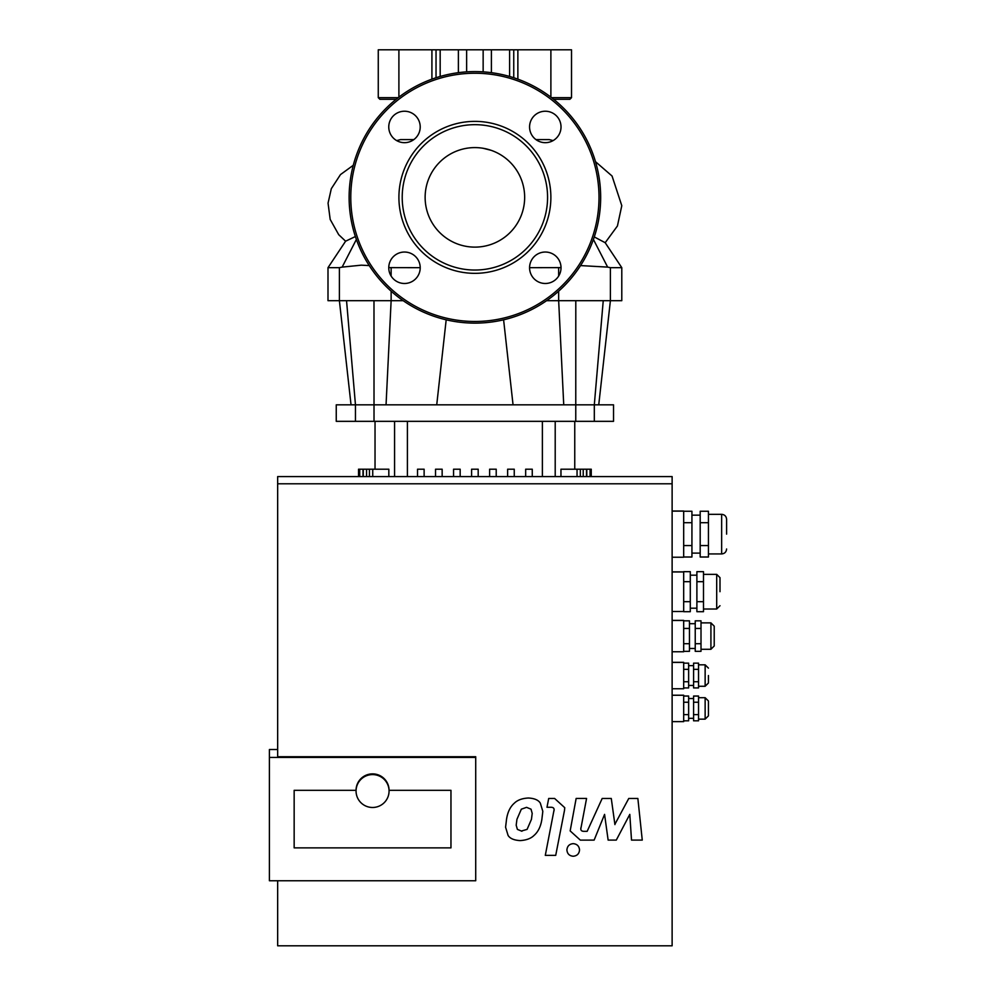 <?xml version="1.0" encoding="UTF-8"?>
<svg xmlns="http://www.w3.org/2000/svg" width="996" height="996" viewBox="0 0 996 996"><rect width="100%" height="100%" fill="white"/><g stroke="black" fill="none" stroke-linecap="round" stroke-linejoin="round"><path stroke-width="1.49" d="M459.019 150.197L460.775 149.637M483.147 148.28L491.103 150.309M513.052 404.824L503.603 319.803M575.8 300.68L575.763 421.333L613.536 421.333L613.536 404.824L563.736 404.824L558.656 300.68L610.399 300.68L610.399 267.675L607.647 267.115L593.404 239.451M598.745 404.824L610.399 300.68L621.79 300.68L621.79 267.675L610.399 267.675M563.736 404.824L351.04 404.824L339.387 300.68L391.129 300.68L391.129 291.168M446.183 319.803L436.734 404.824M386.05 404.824L391.129 300.68L403.181 300.68M356.381 239.451L342.138 267.115L339.387 267.675L339.387 300.68L327.995 300.68L327.995 267.675L345.6 241.206L355.385 236.538M558.656 291.168L558.656 300.68L546.605 300.68M351.04 404.824L336.25 404.824L336.25 421.333L374.023 421.333L373.986 300.68M339.387 267.675L327.995 267.675M580.544 265.583L607.647 267.115M594.276 236.924L605.195 242.713L621.79 267.675M561.022 267.625L529.573 267.675M420.212 267.675L388.764 267.625M342.138 267.115L361.311 265.173L369.23 265.583M491.402 72.671L491.402 49.8L483.147 49.8L483.147 71.861M466.638 71.861L466.638 49.8L483.147 49.8M466.638 49.8L458.384 49.8L458.384 72.671M553.676 99.314L569.861 99.314L553.676 99.314M396.109 99.314L379.924 99.314L396.109 99.314M436.036 77.738L436.036 49.8L378.268 49.8L378.268 97.67L379.924 99.314M440.17 76.48L440.17 49.8L436.036 49.8M440.17 49.8L458.384 49.8M491.402 49.8L509.616 49.8L509.616 76.48M513.749 77.738L513.749 49.8L509.616 49.8M551.572 97.67L571.517 97.67L571.517 49.8L513.749 49.8M553.116 140.598L549.17 139.589L535.948 139.589M413.838 139.589L400.616 139.589L396.669 140.598M575.763 421.333L374.023 421.333M424.122 476.586L424.122 469.203L417.523 469.203L417.523 476.586M442.149 476.586L442.149 469.203L435.538 469.203L435.538 476.586M460.164 476.586L460.164 469.203L453.566 469.203L453.566 476.586M471.594 476.586L471.594 469.203L478.192 469.203L478.192 476.586M372.741 476.586L372.741 469.203L388.826 469.203L388.826 476.586M372.741 469.203L358.535 469.203L358.535 476.586M489.621 476.586L489.621 469.203L496.22 469.203L496.22 476.586M514.247 476.586L514.247 469.203L507.636 469.203L507.636 476.586M525.664 476.586L525.664 469.203L532.262 469.203L532.262 476.586M560.96 476.586L560.96 469.203L590.08 469.203L590.08 476.586M591.25 476.586L591.25 469.203L590.08 469.203M404.488 283.487A15.724 15.724 0 0 0 418.108 259.906A15.724 15.724 0 0 0 390.868 259.906A15.724 15.724 0 0 0 404.488 283.487M388.764 126.953A15.724 15.724 0 0 0 412.344 140.573A15.724 15.724 0 0 0 412.344 113.332A15.724 15.724 0 0 0 388.764 126.953M545.298 111.228A15.724 15.724 0 0 0 531.677 134.809A15.724 15.724 0 0 0 558.918 134.809A15.724 15.724 0 0 0 545.298 111.228M561.022 267.762A15.724 15.724 0 0 0 537.442 254.142A15.724 15.724 0 0 0 537.442 281.382A15.724 15.724 0 0 0 561.022 267.762M474.893 147.595A49.763 49.763 0 0 0 425.13 197.357A49.763 49.763 0 0 0 474.893 247.12A49.763 49.763 0 0 0 524.655 197.357A49.763 49.763 0 0 0 474.893 147.595M474.893 270.041A72.683 72.683 0 0 0 547.576 197.357A72.683 72.683 0 0 0 474.893 124.674A72.683 72.683 0 0 0 402.21 197.357A72.683 72.683 0 0 0 474.893 270.041M474.893 273.34A75.982 75.982 0 0 0 550.875 197.357A75.982 75.982 0 0 0 474.893 121.375A75.982 75.982 0 0 0 398.91 197.357A75.982 75.982 0 0 0 474.893 273.34M474.893 323.127A125.77 125.77 0 0 0 600.663 197.357A125.77 125.77 0 0 0 474.893 71.588A125.77 125.77 0 0 0 349.123 197.357A125.77 125.77 0 0 0 474.893 323.127M356.058 791.036A16.509 16.446 180 0 0 372.566 807.482A16.509 16.446 180 0 0 389.063 791.036A16.509 16.446 180 0 0 372.566 774.589A16.509 16.446 180 0 0 356.058 791.036L356.058 790.314A16.509 16.446 -0 0 1 372.566 773.88A16.509 16.446 -0 0 1 389.063 790.314L450.964 790.314L450.964 847.87L294.156 847.87L294.156 790.314L356.058 790.314L294.156 790.314L294.156 847.87L450.964 847.87L450.964 790.314L389.05 790.314L389.063 791.036M614.918 824.24L628.75 798.481L637.863 798.481L642.258 840.101L631.514 840.101L629.796 814.379L616.287 840.101L608.133 840.101L604.572 814.379L594.139 840.101L580.332 840.126L570.16 830.901L576.149 798.456L586.569 798.456L580.83 828.797M580.954 827.589C580.394 830.079 581.378 831.324 583.93 831.324L587.167 831.324L602.169 798.481L611.283 798.481L614.918 824.601M521.916 831.237L517.385 829.394L516.189 825.186L516.936 819.335L521.331 809.188L526.573 807.345L531.03 809.188L532.2 813.396L531.453 819.335L527.083 829.394L521.916 830.876M541.874 819.335C540.778 826.506 538.151 831.884 533.993 835.47C530.893 838.532 526.262 840.238 520.086 840.587C514.023 840.238 510.027 838.532 508.097 835.47L505.582 827.228L506.528 819.335C507.624 812.089 510.263 806.685 514.409 803.112C517.534 800.049 522.203 798.344 528.39 798.008C534.429 798.344 538.4 800.049 540.305 803.112L542.82 811.342L541.874 819.335M553.95 810.657L553.95 811.018C554.523 808.528 553.539 807.283 551 807.27L546.991 807.27L548.696 798.481L554.635 798.481L564.757 807.694L564.495 810.383L555.718 855.365L545.298 855.365L554.087 809.798M566.898 849.949C567.259 846.114 569.363 844.01 573.21 843.649C577.07 844.01 579.174 846.114 579.535 849.949C579.174 853.784 577.07 855.888 573.21 856.249C569.363 855.888 567.259 853.784 566.898 849.949L566.898 849.588M672.126 695.22L683.679 695.22L672.126 695.27L683.679 695.27L683.679 721.627L672.126 721.627M672.126 662.34L683.679 662.34L672.126 662.39L683.679 662.39L683.679 688.746L672.126 688.746M672.126 620.396L683.679 620.396L672.126 620.458L683.679 620.458L683.679 651.758L672.126 651.758M672.126 571.878L683.679 571.878L672.126 571.953L683.679 571.953L683.679 611.494L672.126 611.494M672.126 511.023L683.679 511.023L672.126 511.122L683.679 511.122L683.679 557.237L672.126 557.237M719.996 591.686L719.996 577.655L719.996 591.686M703.487 571.667L703.487 611.693L696.889 611.693L696.889 571.667L703.487 571.667M696.889 601.696L703.487 601.696M696.889 581.676L703.487 581.676M683.679 581.676L690.29 581.676L690.29 611.693L683.679 611.693M683.679 601.696L690.29 601.696M683.679 571.667L690.29 571.667L690.29 581.676M708.442 708.43L708.442 700.997L708.442 715.85L705.143 719.149L705.143 697.698L708.442 700.997M698.545 696.042L698.545 720.818L693.59 720.818L693.59 696.042L698.545 696.042M693.59 702.23L698.545 702.23M693.59 714.618L698.545 714.618M683.679 696.042L688.634 696.042L688.634 720.818L683.679 720.818M683.679 702.23L688.634 702.23M683.679 714.618L688.634 714.618M683.679 663.149L688.634 663.149L688.634 687.925L683.679 687.925M683.679 669.349L688.634 669.349M683.679 681.737L688.634 681.737M698.545 669.349L698.545 687.925L693.59 687.925L693.59 669.349L698.545 669.349L698.545 663.149L693.59 663.149L693.59 669.349M693.59 681.737L698.545 681.737M708.442 675.537L708.442 682.97L705.143 686.269L705.143 664.818L698.545 664.818M714.219 626.173L714.219 645.981L710.92 649.28L710.92 622.874L714.219 626.173M701.01 620.832L701.01 651.322L695.233 651.322L695.233 620.832L701.01 620.832M695.233 643.702L701.01 643.702M695.233 628.451L701.01 628.451M683.679 628.451L689.456 628.451L689.456 651.322L683.679 651.322M683.679 643.702L689.456 643.702M683.679 620.832L689.456 620.832L689.456 628.451M683.679 511.259L691.934 511.259L691.934 557.001L683.679 557.001M683.679 522.701L691.934 522.701M683.679 545.571L691.934 545.571M708.442 522.701L708.442 557.001L700.188 557.001L700.188 522.701L708.442 522.701L708.442 511.259L700.188 511.259L700.188 522.701M700.188 545.571L708.442 545.571M708.442 553.938L721.652 553.938L721.652 514.334C724.652 514.621 726.308 516.277 726.594 519.277L726.594 534.13M269.406 757.433L269.406 880.75L475.715 880.75L475.715 757.433L269.406 757.433L269.406 749.515L277.66 749.515M277.66 880.75L277.66 945.802L672.126 945.802L672.126 476.586L277.66 476.586L277.66 756.711L475.715 756.711L475.715 757.433M672.126 483.782L277.66 483.782M342.026 945.802L607.759 945.802M594.313 421.333L594.313 404.824L603.24 300.68M355.46 421.333L355.46 404.824L346.546 300.68M558.656 267.675L558.656 276.054M391.129 276.054L391.129 267.675M398.213 97.67L378.268 97.67M431.915 49.8L431.915 79.157M398.898 97.135L398.898 49.8M517.87 79.157L517.87 49.8M550.888 49.8L550.888 97.135M542.384 421.333L542.384 476.586M407.401 476.586L407.401 421.333M394.578 421.333L394.578 476.586M366.565 476.586L366.565 469.203M363.005 476.586L363.005 469.203M577.045 476.586L577.045 469.203M583.22 476.586L583.22 469.203M586.781 476.586L586.781 469.203M555.208 476.586L555.208 421.333M474.893 321.471A124.114 124.114 0 0 0 599.007 197.357A124.114 124.114 0 0 0 474.893 73.243A124.114 124.114 0 0 0 350.779 197.357A124.114 124.114 0 0 0 474.893 321.471M719.996 605.717L716.697 609.017L716.697 574.356L719.996 577.655M605.195 242.713L617.433 225.968L621.79 205.686L612.054 176.018L595.484 161.663M571.517 97.67L569.861 99.314M353.281 165.286L340.47 174.599L331.307 188.705L328.058 203.159L330.186 219.431L338.715 234.683L345.6 241.206M375.031 421.333L375.031 469.203M363.266 476.586L363.266 469.203M369.441 476.586L369.441 469.203M359.705 476.586L359.705 469.203M580.344 469.203L580.344 476.586M586.52 469.203L586.52 476.586M574.754 421.333L574.754 469.203M716.697 574.356L703.487 574.356M716.697 609.017L703.487 609.017M696.889 575.178L690.29 575.178M696.889 608.195L690.29 608.195M705.143 697.698L698.545 697.698M705.143 719.149L698.545 719.149M693.59 698.52L688.634 698.52M693.59 718.328L688.634 718.328M693.59 665.639L688.634 665.639M693.59 685.447L688.634 685.447M705.143 686.269L698.545 686.269M705.143 664.818L708.442 668.117M710.92 622.874L701.01 622.874M710.92 649.28L701.01 649.28M695.233 623.695L689.456 623.695M695.233 648.458L689.456 648.458M700.188 515.156L691.934 515.156M700.188 553.116L691.934 553.116M721.652 514.334L708.442 514.334M721.652 553.938C724.652 553.652 726.308 551.996 726.594 548.995"/></g></svg>
